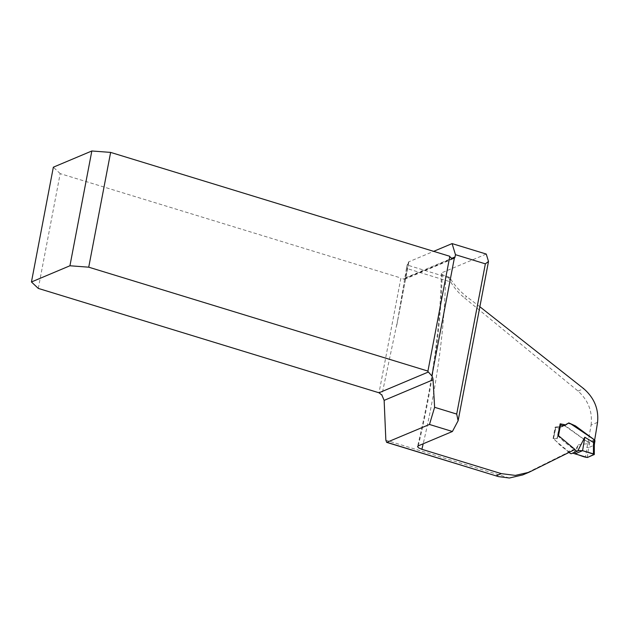 <?xml version="1.0" encoding="UTF-8"?>
<svg xmlns="http://www.w3.org/2000/svg" width="629" height="629" viewBox="0 0 629 629"><rect width="100%" height="100%" fill="white"/><g stroke="black" fill="none" stroke-linecap="round" stroke-linejoin="round"><path stroke-width="0.47" stroke-dasharray="3.15 2.36" d="M448.784 277.766L407.105 264.998L406.46 268.371L450.694 281.918C454.319 288.019 458.856 293.279 464.312 297.721L466.742 296.699C459.713 291.235 454.028 284.803 449.672 277.389L448.784 277.766A48.873 43.621 67.2 0 0 450.694 281.918M406.46 268.371L397.913 318.966L408.614 262.883L407.105 264.998M408.614 262.883A7.666 2.068 -169.2 0 0 408.716 262.647A7.666 2.068 -169.2 0 0 408.473 261.955L433.664 251.348M449.672 277.389L442.525 274.834L441.385 273.466L442.195 272.609L486.256 254.061M397.913 318.966L381.866 395.067M522.785 474.895L568.262 452.29L568.325 451.441L553.088 438.562L555.116 427.115L559.283 426.509L555.824 427.012L553.496 438.476L557.184 438.625L560.187 423.82M597.55 422.358L591.079 425.078A725.198 262.254 107 0 1 588.029 442.305L565.392 426.218L562.758 425.699L559.118 428.074L555.116 427.115M591.079 425.078C592.683 411.736 588.335 400.39 578.043 391.057L464.312 297.721M479.864 306.748L466.742 296.699M594.688 439.75L588.029 442.305M408.473 261.955L405.343 278.238L404.644 279.205L403.676 279.095A7.666 2.068 -169.2 0 0 400.917 278.002L379.02 392.787M574.969 449.476L568.262 452.29M575 449.067L568.325 451.441M558.009 435.284L557.184 438.625L553.088 438.562M38.29 288.412L60.187 173.628L400.917 278.002M60.187 173.628L53.347 167.188M558.544 435.425L558.371 436.353L564.787 442.376L575.063 450.057M558.371 436.353L557.734 436.329M569.206 452.463L559.692 444.852L553.496 438.476L555.981 427.24L558.175 427.917L560.329 427.539L567.578 423.317L560.329 427.539M572.83 453.108L571.517 453.658M573.585 453.139L578.31 444.837L575.032 453.871M568.695 423.254L567.232 423.514M562.538 425.841L563.977 425.597L566.375 426.462L587.918 442.124L585.45 457.228M578.31 444.837L587.549 443.697M587.352 457.511L588.587 447.596L594.193 445.238L594.169 454.649M594.987 440.662L589.703 442.737L587.918 442.124M559.896 424.952L560.533 424.952M594.554 443.225L594.185 445.246M587.612 443.704L589.467 443.94L588.595 447.596L586.676 447.353M509.364 478.016L385.852 440.182M445.599 276.147A377.353 136.462 107 0 1 423.199 443.783M418.261 445.859A385.019 139.237 -73 0 0 442.195 272.609M405.446 277.821L451.944 258.252M557.184 438.625L559.511 426.399L557.184 438.625M452.566 258.519L403.676 279.095M559.283 426.509L556.956 438.712L559.283 426.509M531.293 471.223L524.853 473.936M578.043 391.057L583.712 388.667M589.467 443.94L589.703 442.737M594.845 440.819L594.413 443.406M441.385 273.466C440.347 326.341 432.414 383.981 417.593 446.393M568.765 422.814L562.633 425.747M564.504 425.519L559.621 427.924M408.716 262.647L396.522 326.585M404.644 279.205L453.863 258.488M578.877 450.49L577.186 451.205M555.706 427.067L553.386 438.539"/><path stroke-width="0.94" d="M433.664 251.348L452.086 243.596L486.256 254.061L488.505 261.452L458.116 420.746L456.701 414.071L485.36 263.842L488.505 261.452M456.701 414.071L434.615 407.301L433.043 379.79A7.666 6.84 67.2 0 0 431.871 375.969L428.388 372.006A7.666 2.068 10.8 0 1 427.932 371.086L88.728 267.183L110.625 152.399L91.834 150.984L69.937 265.768L31.45 281.973L38.29 288.412L379.02 392.787L381.866 395.067L384.138 400.374L385.852 440.182L386.701 442.368L429.481 424.465L452.408 431.494L458.116 420.746M387 442.352L498.412 476.593L509.364 478.016L522.785 474.895M423.199 443.783A377.353 136.462 107 0 1 421.886 449.31L501.305 473.637L515.34 475.398L528.981 472.285L574.969 449.476L558.009 435.284L560.187 423.82L565.746 424.913L568.797 422.892L575.488 425.912L594.436 439.86M479.864 306.748L583.712 388.667C594.263 397.905 598.879 409.133 597.55 422.358A377.353 136.462 107 0 1 594.688 439.75M421.886 449.31L418.379 447.746L417.562 446.504L418.261 445.859L452.408 431.494M110.625 152.399L449.829 256.302A7.666 2.068 -169.2 0 0 452.566 258.519L454.342 258.181A2.398 2.139 67.2 0 0 455.034 256.947L455.467 254.682L485.36 263.842M434.615 407.301L429.481 424.465M452.086 243.596L455.467 254.682M427.932 371.086L449.829 256.302L427.932 371.086M31.45 281.973L53.347 167.188L91.834 150.984M69.937 265.768L88.728 267.183M453.831 258.503L454.342 258.181L431.871 375.969M572.83 453.108L575.032 453.871L582.58 450.694L578.9 450.553L577.689 451.072L584.797 437.234L593.658 442.58L594.153 439.647L571.038 424.048L568.262 423.191M574.631 449.601L576.423 450.977L577.689 451.072M577.595 451.119L571.454 453.682L570.314 453.533L568.758 451.881M565.031 425.212L562.837 425.597L560.533 424.952L558.544 435.425M584.797 437.234L582.58 450.694L593.438 453.871L593.469 444.451L594.326 445.01L594.303 454.405M594.303 454.492L587.352 457.511L575.032 453.871C579.27 454.751 585.921 458.329 588.296 457.118L594.208 454.295L582.58 450.694L575.032 453.871M593.469 444.451L593.658 442.58M594.153 439.647L594.845 440.819M559.896 424.952L560.533 424.952M594.169 454.649L593.438 453.871M593.697 442.604L594.554 443.217L594.326 445.025M433.043 379.79L384.138 400.374M451.944 258.252L455.034 256.947M379.02 392.787L428.388 372.006M496.171 475.791L501.305 473.637M565.793 424.976L564.504 425.519M522.581 474.981L528.981 472.285M386.615 442.344L498.199 476.523M577.186 451.205L572.335 453.242M594.987 440.662L594.554 443.233"/></g></svg>
